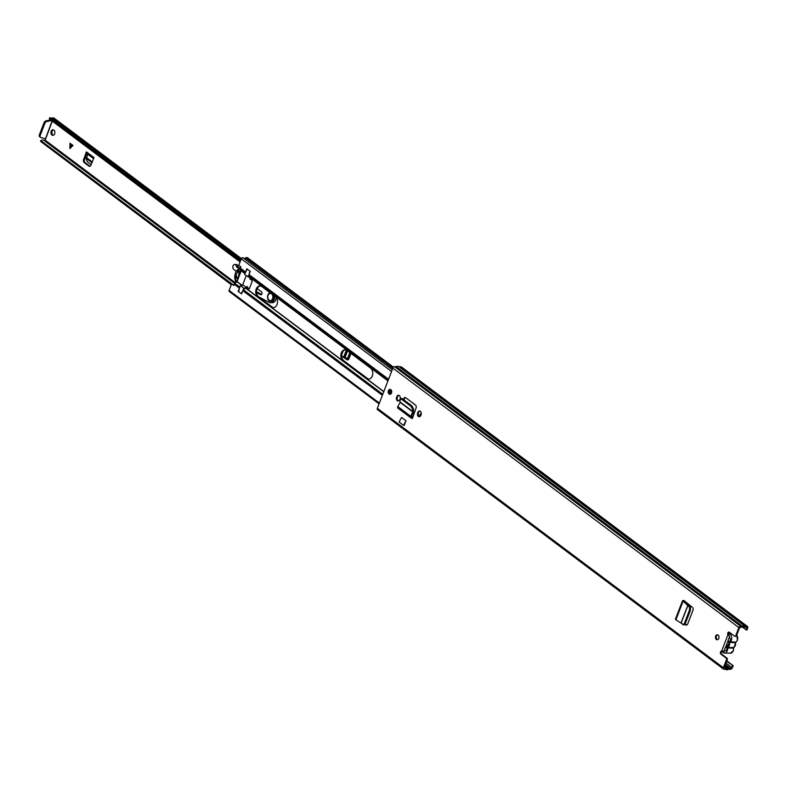 <?xml version="1.0" encoding="UTF-8"?>
<svg xmlns="http://www.w3.org/2000/svg" width="787" height="787" viewBox="0 0 787 787"><rect width="100%" height="100%" fill="white"/><g stroke="black" fill="none" stroke-linecap="round" stroke-linejoin="round"><path stroke-width="1.18" d="M717.596 639.713A2.489 1.771 91 0 1 716.475 636.122A2.489 1.771 91 0 1 717.685 634.853M715.698 636.103A2.489 1.771 91 0 1 717.301 634.784A2.489 1.771 91 0 1 718.806 638.444A2.489 1.771 91 0 1 717.213 639.772A2.489 1.771 91 0 1 715.698 636.103M390.293 394.277A2.489 1.771 91 0 1 389.172 390.686A2.489 1.771 91 0 1 390.382 389.417M388.394 390.677A2.489 1.771 91 0 1 389.998 389.349A2.489 1.771 91 0 1 391.503 393.008A2.489 1.771 91 0 1 389.899 394.336A2.489 1.771 91 0 1 388.394 390.677M403.515 425.373L404.213 425.383L405.994 420.779L401.567 417.464L399.088 422.048L403.515 425.373L405.994 420.779M684.926 624.396L685.654 624.878A2.213 1.574 91 0 0 686.303 625.085A2.213 1.574 91 0 0 687.72 623.904L692.973 610.299A2.213 1.574 91 0 0 692.422 607.357L683.785 600.373L682.9 600.658A1.663 0.531 -158.9 0 0 682.496 600.835A1.663 0.531 -158.9 0 0 682.959 601.475L685.723 602.862L690.396 607.249L690.504 610.141L689.569 609.974L689.461 607.072L684.946 602.842M729.293 632.177A1.663 1.18 91 0 0 728.713 634.775L727.936 634.765A1.663 1.18 91 0 1 729.441 632.276L734.635 636.162A1.112 0.787 -89 0 0 735.707 635.709L736.484 635.719A1.112 0.787 91 0 1 735.766 636.309L734.989 636.299M742.298 627.013L746.194 629.934L746.981 629.944L747.65 628.203A2.184 1.367 126.9 0 0 747.424 626.422A2.184 1.367 126.9 0 0 746.863 626.245L745.014 626.216A3.778 2.361 126.9 0 0 744.777 626.009A3.778 2.361 126.9 0 0 742.249 626.147L740.557 626.127A1.643 1.023 126.9 0 0 738.845 627.564L735.707 635.709M398.999 366.752A3.778 2.361 126.9 0 0 398.793 366.565A3.778 2.361 126.9 0 0 396.264 366.703L394.572 366.683A1.643 1.023 126.9 0 0 392.861 368.119L377.357 408.305A1.643 1.023 126.9 0 0 377.524 409.633L723.509 669.078A1.643 1.023 126.9 0 0 723.932 669.216L725.614 669.255A3.778 2.361 126.9 0 0 725.821 669.442A3.778 2.361 126.9 0 0 728.349 669.304L730.238 669.324A2.184 1.367 126.9 0 0 732.51 667.425L733.189 665.684L726.608 661.316M726.48 659.595A1.112 0.787 -89 0 0 726.175 658.099L726.952 658.109A1.112 0.787 91 0 1 727.267 659.614L726.48 659.595L723.342 667.74A1.643 1.023 126.9 0 0 723.509 669.078M726.175 658.099L720.981 654.204A1.663 1.18 91 0 1 721.64 651.085L724.01 651.361M400.042 398.97L399.776 399.658A2.548 1.81 91 0 1 398.143 401.006A2.548 1.81 91 0 1 396.599 397.268L396.864 396.579A2.548 1.81 91 0 1 398.497 395.231A2.548 1.81 91 0 1 400.042 398.97M421.084 414.749L420.819 415.428A2.548 1.81 91 0 1 419.176 416.785A2.548 1.81 91 0 1 417.631 413.047L417.897 412.358A2.548 1.81 91 0 1 419.54 411.001A2.548 1.81 91 0 1 421.084 414.749M405.482 397.602A2.213 1.574 -89 0 0 404.488 398.625L403.337 399.462M403.711 398.606A2.213 1.574 91 0 1 405.098 397.533A2.213 1.574 91 0 1 405.807 397.789L415.428 405A2.213 1.574 91 0 1 416.097 407.892L412.86 417.199A1.663 1.043 126.9 0 0 412.595 417.11L411.503 416.943L411.808 415.762L410.755 416.274A1.663 1.043 126.9 0 0 410.834 417.838A1.663 1.043 126.9 0 0 411.168 417.966L412.329 418.586L412.86 417.199L411.571 416.225M685.133 624.032L686.431 624.888A2.213 1.574 -89 0 0 686.687 625.026M404.488 398.625L403.938 399.904M419.569 416.736A2.548 1.81 91 0 1 418.409 413.057L418.674 412.368A2.548 1.81 91 0 1 419.924 411.07M398.537 400.957A2.548 1.81 91 0 1 397.376 397.287L397.642 396.599A2.548 1.81 91 0 1 398.891 395.29M726.952 658.109L721.758 654.223A1.663 1.18 91 0 1 721.925 651.193L724.512 653.062A4.319 3.079 91 0 1 722.063 651.252M727.267 659.614L724.119 667.76L725.958 668.261A1.22 0.757 -53.1 0 1 726.342 668.429A2.676 1.672 126.9 0 0 726.48 668.557A2.676 1.672 126.9 0 0 728.27 668.458A1.22 0.757 -53.1 0 1 728.772 668.32L730.611 668.35A1.072 0.669 126.9 0 0 731.733 667.415L732.412 665.674M746.194 629.934L746.873 628.183A1.072 0.669 126.9 0 0 746.479 627.219L744.64 627.19A1.22 0.757 -53.1 0 1 744.256 627.032A2.676 1.672 126.9 0 0 744.118 626.895A2.676 1.672 126.9 0 0 742.328 626.993A1.22 0.757 -53.1 0 1 741.826 627.141L739.623 627.573L736.484 635.719M733.189 665.684L726.775 660.873M747.424 626.422L401.439 366.978A2.184 1.367 126.9 0 0 400.868 366.801L399.058 366.772M721.64 651.085L727.936 634.765L728.988 635.158M411.021 415.752L412.841 411.522L412.526 409.004L411.001 406.348L401.301 399.078L400.062 399.658L400.121 402.364L397.819 406.574A1.663 1.043 126.9 0 0 397.897 408.128A1.663 1.043 126.9 0 0 398.232 408.266M411.001 406.348L411.847 405.836L402.187 398.596L400.062 399.658M400.947 399.176L402.187 398.596M411.847 405.836L413.372 408.492L413.687 411.021L411.808 415.762M683.992 624.967L675.895 619.792A1.663 0.531 -158.9 0 1 675.423 619.153L682.496 600.835M684.759 601.101A1.663 0.531 -158.9 0 1 684.533 601.14L683.677 601.455L685.723 602.862M682.693 624.642L684.306 623.629L689.569 609.974M684.306 623.629L685.251 623.766L690.504 610.141M685.251 623.766L683.628 624.78M723.932 651.174L725.457 647.229A3.925 2.794 -89 0 0 727.011 647.209L726.558 650.495L722.22 651.292M733.553 648.203L733.386 650.81L730.434 653.171A4.319 3.079 -89 0 0 733.209 650.869A4.319 3.079 -89 0 0 733.543 648.104L727.631 647.996L727.355 647.022A3.925 2.794 91 0 0 728.693 645.281A3.925 2.794 91 0 0 728.998 642.763L728.919 642.261A3.925 2.794 91 0 0 728.073 640.441L729.598 636.486M725.457 647.229L727.719 645.015A1.554 1.102 91 0 0 728.614 644.199A1.554 1.102 -89 0 0 728.614 642.704L728.073 640.441M727.709 647.553L733.779 647.494L733.71 648.134L733.779 647.494A4.319 3.079 91 0 0 735.255 645.586A4.319 3.079 91 0 0 735.589 642.812L728.919 642.261L730.631 639.92L728.565 634.401M53.339 135.256A2.774 1.968 91 0 1 52.119 131.281A2.774 1.968 91 0 1 53.437 129.875M54.647 133.859A2.774 1.968 -89 0 0 52.965 129.786A2.774 1.968 -89 0 0 51.185 131.262A2.774 1.968 -89 0 0 52.867 135.325A2.774 1.968 -89 0 0 54.647 133.859M350.982 353.422L348.936 358.734A2.213 1.574 91 0 1 347.51 359.905A2.213 1.574 91 0 1 346.851 359.689L347.785 359.708L343.388 356.629A1.889 0.61 21.1 0 0 343.83 356.678L348.602 359.325M83.56 159.672L86.413 151.871L94.027 157.577L90.928 165.201A2.213 1.574 91 0 1 89.541 166.303A2.213 1.574 91 0 1 88.823 166.047L84.219 162.594A2.213 1.574 91 0 1 83.56 159.672L84.494 159.692L86.727 153.495M84.494 159.692A2.213 1.574 -89 0 0 85.153 162.614L84.219 162.594M88.823 166.047L89.757 166.067L85.153 162.614M390.549 392.644L391.178 393.618M346.851 359.689L341.627 355.999M69.994 143.214L72.975 145.447L69.856 148.546L69.994 143.214M44.003 140.42L45.164 140.165L52.296 121.119M231.388 284.481L40.521 141.365L231.289 284.727M40.521 141.365L40.845 140.617L231.939 283.91M234.693 283.428L43.974 140.42A4.004 2.499 126.9 0 0 43.826 140.293A4.004 2.499 126.9 0 0 40.845 140.617M241.393 258.579L53.959 118.03A1.643 1.023 126.9 0 0 53.536 117.893L52.365 117.902A2.676 1.672 126.9 0 1 51.057 118.286M240.124 261.845L49.286 118.748A4.004 2.499 126.9 0 0 49.66 119.132L240.084 261.933M49.286 118.748L50.073 117.558L240.655 260.467M52.09 120.962L45.459 138.846M45.233 138.728L40.698 137.43A2.213 1.387 126.9 0 1 40.412 137.292A2.213 1.387 126.9 0 1 40.176 135.492L44.849 123.382L44.023 122.762A2.213 1.387 -53.1 0 1 46.03 120.854L50.683 119.909M46.03 120.854L46.856 121.483L51.509 120.529M39.871 136.81A2.213 1.387 -53.1 0 1 39.576 136.663A2.213 1.387 -53.1 0 1 39.35 134.862L44.023 122.762M46.856 121.483A2.213 1.387 126.9 0 0 44.849 123.382M70.151 143.332L69.994 148.546M87.819 154.311L86.216 159.171L87.514 161.955L91.154 164.68M86.009 155.364L85.075 155.344M86.413 151.871A1.889 1.18 126.9 0 0 86.609 153.406A1.889 1.18 126.9 0 0 86.737 153.475M344.726 357.632L343.791 357.613M341.627 355.97A1.889 0.61 21.1 0 0 343.388 356.629M271.23 293.62A3.601 2.558 -89 0 0 270.394 293.413A3.601 2.558 -89 0 0 268.082 295.322A3.601 2.558 -89 0 0 270.266 300.614L271.348 300.634A3.601 2.558 -89 0 0 272.991 299.847M270.266 300.614A3.601 2.558 -89 0 0 272.577 298.696A3.601 2.558 -89 0 0 271.859 294.092M276.296 297.702A5.696 4.053 91 0 1 275.834 299.719A5.696 4.053 91 0 1 272.174 302.749L270.531 302.72A5.696 4.053 91 0 1 269.174 302.356L258.441 296.709M256.513 291.682L261.54 294.417M236.267 271.407L233.7 269.311A2.587 1.84 91 0 1 232.863 266.39A2.587 1.84 91 0 1 234.683 264.481L236.316 264.511A2.587 1.84 91 0 1 238.038 266.301A2.076 1.476 -89 0 0 239.337 267.737L240.488 267.836M240.468 267.885L237.704 267.708A2.076 1.476 91 0 1 236.395 266.272L238.038 266.301M234.683 264.481A2.587 1.84 91 0 1 236.395 266.272M238.982 273.62L239.474 274.024M257.241 288.495L261.402 291.879A1.554 1.102 91 0 1 260.428 294.682L256.542 292.567M274.653 296.197A5.696 4.053 91 0 1 274.201 299.69A5.696 4.053 91 0 1 270.531 302.72M270.325 292.951A4.378 3.118 -89 0 0 269.498 293.62M269.38 300.368A4.378 3.118 -89 0 0 270.954 301.362M239.602 267.875A3.109 2.213 91 0 1 240.369 268.141A1.328 0.836 126.9 0 0 240.35 269.006L241.206 270.846L237.084 281.539L234.831 283.32A1.328 0.836 -53.1 0 0 234.172 284.196L233.68 285.465L231.604 283.9L229.096 290.413A1.328 0.836 -53.1 0 0 229.233 291.495L379.068 403.849M270.039 292.734A4.378 3.118 -89 0 0 267.905 294.968A4.378 3.118 -89 0 0 270.561 301.391A4.378 3.118 -89 0 0 273.374 299.07A4.378 3.118 -89 0 0 273.532 295.351M421.242 412.85A5.814 4.142 91 0 1 418.507 415.713M390.736 394.061A5.814 4.142 91 0 1 390.962 389.772M414.188 413.509L413.175 412.752M368.936 379.098A5.814 4.142 91 0 1 367.44 378.458L343.771 360.712A5.814 4.142 91 0 1 341.715 354.396A5.814 4.142 91 0 1 345.473 349.772M382.767 394.257L243.478 289.803L245.908 287.57L248.348 288.888A0.994 0.708 91 0 0 248.377 288.908M260.359 285.947A5.814 4.142 -89 0 0 256.601 290.57A5.814 4.142 -89 0 0 258.667 296.886L272.154 307.009A5.814 4.142 -89 0 0 273.65 307.648M372.281 376.029A5.814 4.142 91 0 1 368.542 379.118A5.814 4.142 91 0 1 366.663 378.439L342.994 360.692A5.814 4.142 91 0 1 340.987 354.12A5.814 4.142 91 0 1 345.09 349.743A5.814 4.142 91 0 1 346.969 350.412L370.628 368.159A5.814 4.142 91 0 1 372.281 376.029M271.377 306.989A5.814 4.142 -89 0 0 273.256 307.668A5.814 4.142 -89 0 0 276.994 304.579A5.814 4.142 -89 0 0 275.342 296.709L261.855 286.596A5.814 4.142 -89 0 0 259.976 285.917A5.814 4.142 -89 0 0 255.873 290.295A5.814 4.142 -89 0 0 257.88 296.876L272.154 307.009M414.031 413.962L412.978 413.175M389.968 394.12A5.814 4.142 91 0 1 390.303 389.447M245.908 287.57L247.659 288.888A1.112 0.787 91 0 0 248.731 288.435L249.282 288.849L252.302 281.018L251.751 280.595A1.112 0.787 91 0 0 251.437 279.1L249.686 277.781L248.997 275.499A1.328 0.836 -53.1 0 1 249.026 274.604L249.922 271.122L247.118 269.085L245.701 272.115L240.379 268.121L240.861 266.852L238.786 265.298L241.294 258.795A1.328 0.836 126.9 0 1 243.035 257.743A1.328 0.836 126.9 0 1 243.173 257.9L392.251 369.693M233.857 285.022L231.604 283.9M234.172 284.196L239.504 288.19L238.599 291.672L241.235 293.649L242.819 290.678A1.328 0.836 126.9 0 1 243.478 289.803M246.213 275.666L242.406 285.533M393.49 367.185L247.748 257.9A3.768 2.361 126.9 0 0 245.819 257.752A1.328 0.836 126.9 0 0 245.475 257.939A2.617 1.633 126.9 0 1 243.921 258.411M248.731 288.435L249.42 288.495M240.871 270.02A8.018 5.706 91 0 0 239.602 271.249L239.563 271.338M238.746 275.922A2.882 2.046 91 0 1 239.769 272.597M235.972 282.454A8.913 6.335 91 0 1 235.185 280.457A1.112 0.787 -89 0 0 234.929 279.336A8.913 6.335 91 0 1 239.032 268.721L239.445 268.731M239.032 268.721A1.112 0.787 91 0 0 239.838 268.397A8.913 6.335 91 0 1 240.32 268.278M239.602 271.249L237.271 271.21A8.018 5.706 91 0 1 240.429 269.154M237.271 271.21L237.428 271.574A3.768 2.676 91 0 1 238.451 271.318A3.768 2.676 91 0 1 239.671 271.751L239.366 272.538A2.882 2.046 91 0 0 238.441 272.204A2.882 2.046 91 0 0 236.405 274.368A2.882 2.046 91 0 0 237.399 277.624L237.103 278.411A3.768 2.676 91 0 1 235.766 275.903L235.766 275.922M240.95 270.197L236.454 281.864A8.018 5.706 91 0 1 235.451 275.922M242.573 285.101L240.31 285.632L238.117 291.308L241.579 293.905L243.773 288.229L240.31 285.632M248.072 277.063L250.266 271.387L246.813 268.79L244.619 274.466L249.745 277.614M247.443 288.209L247.856 287.137L246.961 286.458L246.528 287.589L243.065 284.992M245.839 287.747L243.773 288.229M250.168 278.145L249.873 278.923L251.023 278.942M251.073 278.824L250.768 279.592L249.873 278.923M738.845 627.564L392.861 368.119M723.342 667.74L377.357 408.305M412.329 418.586L411.571 418.015M721.758 654.223L720.981 654.204M746.873 628.183L745.564 627.209M731.733 667.415L725.929 663.057M730.611 668.35L725.398 664.444M728.27 668.458L724.837 665.891M728.772 668.32L724.994 665.487M725.958 668.261L724.384 667.081M746.863 626.245L400.868 366.801M742.249 626.147L396.264 366.703M742.21 626.157L396.215 366.712M740.557 626.127L394.572 366.683M417.631 413.047L418.409 413.057M417.897 412.358L418.674 412.368M396.599 397.268L397.376 397.287M396.864 396.579L397.642 396.599M728.132 640.677L725.693 646.993M410.755 416.274L397.819 406.574M412.782 411.857L400.121 402.364M412.841 411.522L400.199 402.049M412.595 417.11L411.532 416.313M413.372 408.492L412.526 409.004M675.895 619.792L682.959 601.475M680.971 623.038L687.887 605.134M681.089 623.127L687.986 605.233M684.257 601.848L684.533 601.14M689.461 607.072L690.396 607.249M685.654 624.878L686.431 624.888M726.844 648.085L727.631 647.996A4.319 3.079 91 0 1 727.286 650.76A4.319 3.079 91 0 1 724.512 653.062L730.434 653.171M734.015 647.327L735.599 642.91M736.061 642.044L737.458 640.234L736.75 635.011M736.721 635.109A4.319 3.079 91 0 1 737.291 640.293A4.319 3.079 91 0 1 735.815 642.212L729.352 641.592M728.998 642.763L729.647 642.704A4.319 3.079 91 0 1 729.313 645.478A4.319 3.079 -89 0 1 727.837 647.396L727.355 647.022M731.605 633.889L728.477 633.85A4.319 3.079 91 0 1 728.752 633.84A4.319 3.079 91 0 1 731.369 640.185A4.319 3.079 91 0 1 729.903 642.103L729.687 642.438M70.505 147.897L72.03 144.749M343.122 351.13L341.647 354.947M235.441 282.848L45.164 140.165M49.532 118.001L240.399 261.127M241.068 259.395L52.365 117.902M241.088 259.326L52.444 117.873M241.334 258.716L53.536 117.893M235.106 283.104L44.839 140.44M39.35 134.862L40.176 135.492M71.706 144.503L70.033 147.956M91.981 162.712L86.226 158.403M92.286 161.994L86.413 157.587M346.388 350.058L343.83 356.678M350.461 353.038L348.129 359.098M349.822 352.556L347.451 358.705M347.588 350.884L345.227 356.983M346.91 350.372L344.47 356.688M237.704 267.708L239.337 267.737M260.428 294.682L261.195 294.692M366.663 378.439L367.44 378.458M413.952 414.169L412.89 413.372M383.81 391.562L245.731 288.022M387.932 380.869L249.853 277.329M379.364 403.092L229.096 290.413M382.364 395.32L242.819 290.678M239.769 287.029L234.831 283.32M412.978 416.903L411.709 415.959M241.776 285.288L236.966 281.687M242.012 285.238L237.084 281.539M413.893 414.356L412.811 413.539M383.741 391.739L245.623 288.17M245.298 272.715L240.35 269.006M388.562 379.245L249.026 274.604M391.562 371.464L241.294 258.795M392.89 368.041L245.819 257.752M392.752 368.385L245.475 257.939M388.296 379.944L248.997 275.499M244.983 273.522L241.206 270.698M244.934 273.64L241.206 270.846M387.981 380.751L249.863 277.181M247.659 288.888L248.367 288.908M257.88 296.876L258.667 296.886M342.994 360.692L343.771 360.712M239.671 271.751L240.35 271.761M238.077 277.644L237.399 277.624M744.777 626.009L398.793 366.565M410.834 417.838L397.897 408.128M401.242 398.36L400.367 398.832M684.523 602.035L684.857 601.179M234.703 283.418L43.826 140.293M39.576 136.663L40.412 137.292M93.614 158.649L86.609 153.406M270.954 293.423L270.394 293.413M392.27 369.654L243.035 257.743M238.451 271.318L240.507 271.348M239.514 272.587L240.025 272.597M237.241 278.46L237.763 278.47"/></g></svg>
